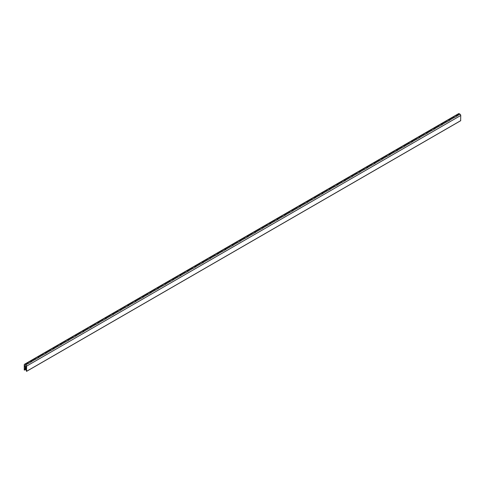 <?xml version="1.0" encoding="UTF-8"?>
<svg xmlns="http://www.w3.org/2000/svg" width="485" height="485" viewBox="0 0 485 485"><rect width="100%" height="100%" fill="white"/><g stroke="black" fill="none" stroke-linecap="round" stroke-linejoin="round"><path stroke-width="0.73" d="M460.647 120.692L460.75 115.466A1.055 0.612 -120 0 0 460.004 114.175L459.162 113.69A1.055 0.612 -120 0 0 458.634 113.635L24.468 364.302A1.055 0.612 -120 0 0 24.25 364.787L24.25 369.952L25.256 368.952L24.905 365.648M25.929 368.873L25.578 369.133L26.584 371.298L26.584 366.133A1.055 0.612 -120 0 0 25.838 364.835L24.996 364.35A1.055 0.612 -120 0 0 24.468 364.302M449.031 119.437L445.763 121.323A1.055 0.612 -120 0 1 445.861 121.371L446.697 121.856A1.055 0.612 -120 0 1 446.794 121.917L450.062 120.031A1.055 0.612 -120 0 0 449.965 119.971L449.128 119.486A1.055 0.612 -120 0 0 449.031 119.437L449.031 120.626M441.562 123.748L438.294 125.633A1.055 0.612 -120 0 1 438.385 125.682L439.228 126.167A1.055 0.612 -120 0 1 439.319 126.227L442.587 124.342A1.055 0.612 -120 0 0 442.496 124.281L441.653 123.796A1.055 0.612 -120 0 0 441.562 123.748L441.562 124.936M434.093 128.064L430.825 129.95A1.055 0.612 -120 0 1 430.916 129.998L431.759 130.483A1.055 0.612 -120 0 1 431.85 130.544L435.118 128.652A1.055 0.612 -120 0 0 435.027 128.592L434.184 128.107A1.055 0.612 -120 0 0 434.093 128.064L434.093 129.246M426.624 132.375L423.356 134.26A1.055 0.612 -120 0 1 423.447 134.309L424.29 134.794A1.055 0.612 -120 0 1 424.381 134.854L427.649 132.969A1.055 0.612 -120 0 0 427.558 132.908L426.715 132.423A1.055 0.612 -120 0 0 426.624 132.375L426.624 133.563M419.155 136.685L415.887 138.577A1.055 0.612 -120 0 1 415.978 138.619L416.821 139.104A1.055 0.612 -120 0 1 416.912 139.165L420.18 137.279A1.055 0.612 -120 0 0 420.089 137.219L419.246 136.734A1.055 0.612 -120 0 0 419.155 136.685L419.155 137.873M411.686 141.002L408.418 142.887A1.055 0.612 -120 0 1 408.509 142.936L409.352 143.421A1.055 0.612 -120 0 1 409.443 143.481L412.711 141.59A1.055 0.612 -120 0 0 412.62 141.529L411.777 141.044A1.055 0.612 -120 0 0 411.686 141.002L411.686 142.184M404.217 145.312L400.95 147.197A1.055 0.612 -120 0 1 401.04 147.246L401.883 147.731A1.055 0.612 -120 0 1 401.974 147.792L405.242 145.906A1.055 0.612 -120 0 0 405.151 145.846L404.308 145.361A1.055 0.612 -120 0 0 404.217 145.312L404.217 146.5M396.748 149.623L393.48 151.514A1.055 0.612 -120 0 1 393.571 151.556L394.414 152.041A1.055 0.612 -120 0 1 394.505 152.102L397.773 150.217A1.055 0.612 -120 0 0 397.682 150.156L396.839 149.671A1.055 0.612 -120 0 0 396.748 149.623L396.748 150.811M389.273 153.939L386.005 155.824A1.055 0.612 -120 0 1 386.102 155.873L386.939 156.358A1.055 0.612 -120 0 1 387.036 156.419L390.304 154.527A1.055 0.612 -120 0 0 390.207 154.466L389.37 153.981A1.055 0.612 -120 0 0 389.273 153.939L389.273 155.121M381.804 158.249L378.536 160.135A1.055 0.612 -120 0 1 378.633 160.183L379.47 160.668A1.055 0.612 -120 0 1 379.567 160.729L382.835 158.844A1.055 0.612 -120 0 0 382.738 158.783L381.901 158.298A1.055 0.612 -120 0 0 381.804 158.249L381.804 159.438M374.335 162.56L371.067 164.451A1.055 0.612 -120 0 1 371.164 164.494L372.001 164.979A1.055 0.612 -120 0 1 372.098 165.039L375.366 163.154A1.055 0.612 -120 0 0 375.269 163.093L374.432 162.608A1.055 0.612 -120 0 0 374.335 162.56L374.335 163.748M366.866 166.876L363.598 168.762A1.055 0.612 -120 0 1 363.695 168.81L364.532 169.295A1.055 0.612 -120 0 1 364.629 169.356L367.897 167.464A1.055 0.612 -120 0 0 367.8 167.404L366.963 166.919A1.055 0.612 -120 0 0 366.866 166.876L366.866 168.059M359.397 171.187L356.129 173.072A1.055 0.612 -120 0 1 356.226 173.121L357.063 173.606A1.055 0.612 -120 0 1 357.16 173.666L360.428 171.781A1.055 0.612 -120 0 0 360.331 171.72L359.494 171.235A1.055 0.612 -120 0 0 359.397 171.187L359.397 172.375M351.928 175.497L348.66 177.389A1.055 0.612 -120 0 1 348.751 177.431L349.594 177.916A1.055 0.612 -120 0 1 349.685 177.977L352.953 176.091A1.055 0.612 -120 0 0 352.862 176.031L352.019 175.546A1.055 0.612 -120 0 0 351.928 175.497L351.928 176.685M344.459 179.814L341.191 181.699A1.055 0.612 -120 0 1 341.282 181.748L342.125 182.233A1.055 0.612 -120 0 1 342.216 182.293L345.484 180.402A1.055 0.612 -120 0 0 345.393 180.341L344.55 179.856A1.055 0.612 -120 0 0 344.459 179.814L344.459 180.996M336.99 184.124L333.722 186.01A1.055 0.612 -120 0 1 333.813 186.058L334.656 186.543A1.055 0.612 -120 0 1 334.747 186.604L338.015 184.718A1.055 0.612 -120 0 0 337.924 184.658L337.081 184.173A1.055 0.612 -120 0 0 336.99 184.124L336.99 185.312M329.521 188.435L326.253 190.326A1.055 0.612 -120 0 1 326.344 190.369L327.187 190.854A1.055 0.612 -120 0 1 327.278 190.914L330.546 189.029A1.055 0.612 -120 0 0 330.455 188.968L329.612 188.483A1.055 0.612 -120 0 0 329.521 188.435L329.521 189.623M322.052 192.751L318.784 194.637A1.055 0.612 -120 0 1 318.875 194.685L319.718 195.17A1.055 0.612 -120 0 1 319.809 195.231L323.077 193.345A1.055 0.612 -120 0 0 322.986 193.279L322.143 192.794A1.055 0.612 -120 0 0 322.052 192.751L322.052 193.933M314.583 197.062L311.315 198.947A1.055 0.612 -120 0 1 311.406 198.995L312.249 199.481A1.055 0.612 -120 0 1 312.34 199.541L315.608 197.656A1.055 0.612 -120 0 0 315.517 197.595L314.674 197.11A1.055 0.612 -120 0 0 314.583 197.062L314.583 198.25M307.114 201.372L303.846 203.263A1.055 0.612 -120 0 1 303.937 203.306L304.78 203.791A1.055 0.612 -120 0 1 304.871 203.852L308.139 201.966A1.055 0.612 -120 0 0 308.048 201.905L307.205 201.421A1.055 0.612 -120 0 0 307.114 201.372L307.114 202.56M299.639 205.688L296.371 207.574A1.055 0.612 -120 0 1 296.468 207.622L297.305 208.107A1.055 0.612 -120 0 1 297.402 208.168L300.67 206.283A1.055 0.612 -120 0 0 300.573 206.222L299.736 205.731A1.055 0.612 -120 0 0 299.639 205.688L299.639 206.871M292.17 209.999L288.902 211.884A1.055 0.612 -120 0 1 288.999 211.933L289.836 212.418A1.055 0.612 -120 0 1 289.933 212.478L293.201 210.593A1.055 0.612 -120 0 0 293.104 210.532L292.267 210.047A1.055 0.612 -120 0 0 292.17 209.999L292.17 211.187M284.701 214.309L281.433 216.201A1.055 0.612 -120 0 1 281.53 216.243L282.367 216.728A1.055 0.612 -120 0 1 282.464 216.789L285.732 214.904A1.055 0.612 -120 0 0 285.635 214.843L284.798 214.358A1.055 0.612 -120 0 0 284.701 214.309L284.701 215.498M277.232 218.626L273.964 220.511A1.055 0.612 -120 0 1 274.061 220.56L274.898 221.045A1.055 0.612 -120 0 1 274.995 221.105L278.263 219.22A1.055 0.612 -120 0 0 278.166 219.159L277.329 218.668A1.055 0.612 -120 0 0 277.232 218.626L277.232 219.808M269.763 222.936L266.495 224.822A1.055 0.612 -120 0 1 266.586 224.87L267.429 225.355A1.055 0.612 -120 0 1 267.52 225.416L270.794 223.53A1.055 0.612 -120 0 0 270.697 223.47L269.86 222.985A1.055 0.612 -120 0 0 269.763 222.936L269.763 224.125M262.294 227.247L259.026 229.138A1.055 0.612 -120 0 1 259.117 229.181L259.96 229.666A1.055 0.612 -120 0 1 260.051 229.726L263.319 227.841A1.055 0.612 -120 0 0 263.228 227.78L262.385 227.295A1.055 0.612 -120 0 0 262.294 227.247L262.294 228.435M254.825 231.563L251.557 233.449A1.055 0.612 -120 0 1 251.648 233.497L252.491 233.982A1.055 0.612 -120 0 1 252.582 234.043L255.85 232.157A1.055 0.612 -120 0 0 255.759 232.097L254.916 231.612A1.055 0.612 -120 0 0 254.825 231.563L254.825 232.745M247.356 235.874L244.088 237.759A1.055 0.612 -120 0 1 244.179 237.808L245.022 238.293A1.055 0.612 -120 0 1 245.113 238.353L248.381 236.468A1.055 0.612 -120 0 0 248.29 236.407L247.447 235.922A1.055 0.612 -120 0 0 247.356 235.874L247.356 237.062M239.887 240.184L236.619 242.076A1.055 0.612 -120 0 1 236.71 242.118L237.553 242.603A1.055 0.612 -120 0 1 237.644 242.664L240.912 240.778A1.055 0.612 -120 0 0 240.821 240.718L239.978 240.233A1.055 0.612 -120 0 0 239.887 240.184L239.887 241.372M232.418 244.501L229.15 246.386A1.055 0.612 -120 0 1 229.241 246.435L230.084 246.92A1.055 0.612 -120 0 1 230.175 246.98L233.443 245.095A1.055 0.612 -120 0 0 233.352 245.034L232.509 244.549A1.055 0.612 -120 0 0 232.418 244.501L232.418 245.683M224.949 248.811L221.681 250.696A1.055 0.612 -120 0 1 221.772 250.745L222.615 251.23A1.055 0.612 -120 0 1 222.706 251.291L225.974 249.405A1.055 0.612 -120 0 0 225.883 249.345L225.04 248.86A1.055 0.612 -120 0 0 224.949 248.811L224.949 249.999M217.48 253.121L214.206 255.013A1.055 0.612 -120 0 1 214.303 255.055L215.14 255.54A1.055 0.612 -120 0 1 215.237 255.601L218.505 253.716A1.055 0.612 -120 0 0 218.414 253.655L217.571 253.17A1.055 0.612 -120 0 0 217.48 253.121L217.48 254.31M210.005 257.438L206.737 259.323A1.055 0.612 -120 0 1 206.834 259.372L207.671 259.857A1.055 0.612 -120 0 1 207.768 259.918L211.036 258.032A1.055 0.612 -120 0 0 210.939 257.971L210.102 257.486A1.055 0.612 -120 0 0 210.005 257.438L210.005 258.62M202.536 261.748L199.268 263.634A1.055 0.612 -120 0 1 199.365 263.682L200.202 264.167A1.055 0.612 -120 0 1 200.299 264.228L203.567 262.343A1.055 0.612 -120 0 0 203.47 262.282L202.633 261.797A1.055 0.612 -120 0 0 202.536 261.748L202.536 262.937M195.067 266.059L191.799 267.95A1.055 0.612 -120 0 1 191.896 267.993L192.733 268.478A1.055 0.612 -120 0 1 192.83 268.538L196.098 266.653A1.055 0.612 -120 0 0 196.001 266.592L195.164 266.107A1.055 0.612 -120 0 0 195.067 266.059L195.067 267.247M187.598 270.375L184.33 272.261A1.055 0.612 -120 0 1 184.427 272.309L185.264 272.794A1.055 0.612 -120 0 1 185.361 272.855L188.629 270.969A1.055 0.612 -120 0 0 188.532 270.909L187.695 270.424A1.055 0.612 -120 0 0 187.598 270.375L187.598 271.558M180.129 274.686L176.861 276.571A1.055 0.612 -120 0 1 176.952 276.62L177.795 277.105A1.055 0.612 -120 0 1 177.886 277.165L181.154 275.28A1.055 0.612 -120 0 0 181.063 275.219L180.22 274.734A1.055 0.612 -120 0 0 180.129 274.686L180.129 275.874M172.66 278.996L169.392 280.888A1.055 0.612 -120 0 1 169.483 280.93L170.326 281.415A1.055 0.612 -120 0 1 170.417 281.476L173.685 279.59A1.055 0.612 -120 0 0 173.594 279.53L172.751 279.045A1.055 0.612 -120 0 0 172.66 278.996L172.66 280.185M165.191 283.313L161.923 285.198A1.055 0.612 -120 0 1 162.014 285.247L162.857 285.732A1.055 0.612 -120 0 1 162.948 285.792L166.216 283.907A1.055 0.612 -120 0 0 166.125 283.846L165.282 283.361A1.055 0.612 -120 0 0 165.191 283.313L165.191 284.495M157.722 287.623L154.454 289.509A1.055 0.612 -120 0 1 154.545 289.557L155.388 290.042A1.055 0.612 -120 0 1 155.479 290.103L158.747 288.217A1.055 0.612 -120 0 0 158.656 288.157L157.813 287.672A1.055 0.612 -120 0 0 157.722 287.623L157.722 288.811M150.253 291.934L146.985 293.825A1.055 0.612 -120 0 1 147.076 293.868L147.919 294.353A1.055 0.612 -120 0 1 148.01 294.413L151.278 292.528A1.055 0.612 -120 0 0 151.187 292.467L150.344 291.982A1.055 0.612 -120 0 0 150.253 291.934L150.253 293.122M142.784 296.25L139.516 298.136A1.055 0.612 -120 0 1 139.607 298.184L140.45 298.669A1.055 0.612 -120 0 1 140.541 298.73L143.809 296.844A1.055 0.612 -120 0 0 143.718 296.784L142.875 296.299A1.055 0.612 -120 0 0 142.784 296.25L142.784 297.432M135.315 300.561L132.047 302.446A1.055 0.612 -120 0 1 132.138 302.494L132.981 302.979A1.055 0.612 -120 0 1 133.072 303.04L136.34 301.155A1.055 0.612 -120 0 0 136.249 301.094L135.406 300.609A1.055 0.612 -120 0 0 135.315 300.561L135.315 301.749M127.84 304.871L124.572 306.762A1.055 0.612 -120 0 1 124.669 306.805L125.506 307.29A1.055 0.612 -120 0 1 125.603 307.357L128.871 305.465A1.055 0.612 -120 0 0 128.774 305.404L127.937 304.919A1.055 0.612 -120 0 0 127.84 304.871L127.84 306.059M120.371 309.188L117.103 311.073A1.055 0.612 -120 0 1 117.2 311.121L118.037 311.606A1.055 0.612 -120 0 1 118.134 311.667L121.402 309.782A1.055 0.612 -120 0 0 121.305 309.721L120.468 309.236A1.055 0.612 -120 0 0 120.371 309.188L120.371 310.37M112.902 313.498L109.634 315.383A1.055 0.612 -120 0 1 109.731 315.432L110.568 315.917A1.055 0.612 -120 0 1 110.665 315.978L113.933 314.092A1.055 0.612 -120 0 0 113.836 314.031L112.999 313.546A1.055 0.612 -120 0 0 112.902 313.498L112.902 314.686M105.433 317.808L102.165 319.7A1.055 0.612 -120 0 1 102.262 319.742L103.099 320.233A1.055 0.612 -120 0 1 103.196 320.294L106.464 318.403A1.055 0.612 -120 0 0 106.367 318.342L105.53 317.857A1.055 0.612 -120 0 0 105.433 317.808L105.433 318.997M97.964 322.125L94.696 324.01A1.055 0.612 -120 0 1 94.793 324.059L95.63 324.544A1.055 0.612 -120 0 1 95.727 324.604L98.995 322.719A1.055 0.612 -120 0 0 98.898 322.658L98.061 322.173A1.055 0.612 -120 0 0 97.964 322.125L97.964 323.307M90.495 326.435L87.227 328.321A1.055 0.612 -120 0 1 87.318 328.369L88.161 328.854A1.055 0.612 -120 0 1 88.252 328.915L91.519 327.029A1.055 0.612 -120 0 0 91.429 326.969L90.586 326.484A1.055 0.612 -120 0 0 90.495 326.435L90.495 327.624M83.026 330.752L79.758 332.637A1.055 0.612 -120 0 1 79.849 332.68L80.692 333.171A1.055 0.612 -120 0 1 80.783 333.231L84.05 331.34A1.055 0.612 -120 0 0 83.96 331.279L83.117 330.794A1.055 0.612 -120 0 0 83.026 330.752L83.026 331.934M75.557 335.062L72.289 336.948A1.055 0.612 -120 0 1 72.38 336.996L73.223 337.481A1.055 0.612 -120 0 1 73.314 337.542L76.581 335.656A1.055 0.612 -120 0 0 76.491 335.596L75.648 335.111A1.055 0.612 -120 0 0 75.557 335.062L75.557 336.244M68.088 339.373L64.82 341.258A1.055 0.612 -120 0 1 64.911 341.307L65.754 341.792A1.055 0.612 -120 0 1 65.845 341.852L69.112 339.967A1.055 0.612 -120 0 0 69.022 339.906L68.179 339.421A1.055 0.612 -120 0 0 68.088 339.373L68.088 340.561M60.619 343.689L57.351 345.575A1.055 0.612 -120 0 1 57.442 345.623L58.285 346.108A1.055 0.612 -120 0 1 58.376 346.169L61.644 344.277A1.055 0.612 -120 0 0 61.553 344.217L60.71 343.732A1.055 0.612 -120 0 0 60.619 343.689L60.619 344.871M53.15 348L49.882 349.885A1.055 0.612 -120 0 1 49.973 349.934L50.816 350.419A1.055 0.612 -120 0 1 50.907 350.479L54.174 348.594A1.055 0.612 -120 0 0 54.084 348.533L53.241 348.048A1.055 0.612 -120 0 0 53.15 348L53.15 349.182M45.681 352.31L42.413 354.195A1.055 0.612 -120 0 1 42.504 354.244L43.347 354.729A1.055 0.612 -120 0 1 43.438 354.79L46.706 352.904A1.055 0.612 -120 0 0 46.615 352.844L45.772 352.359A1.055 0.612 -120 0 0 45.681 352.31L45.681 353.498M38.206 356.627L34.938 358.512A1.055 0.612 -120 0 1 35.035 358.56L35.872 359.046A1.055 0.612 -120 0 1 35.969 359.106L39.236 357.215A1.055 0.612 -120 0 0 39.139 357.154L38.303 356.669A1.055 0.612 -120 0 0 38.206 356.627L38.206 357.809M30.737 360.937L27.469 362.822A1.055 0.612 -120 0 1 27.566 362.871L28.403 363.356A1.055 0.612 -120 0 1 28.5 363.417L31.767 361.531A1.055 0.612 -120 0 0 31.671 361.47L30.834 360.986A1.055 0.612 -120 0 0 30.737 360.937L30.737 362.119M456.5 115.127L453.232 117.012A1.055 0.612 -120 0 1 453.329 117.061L454.166 117.546A1.055 0.612 -120 0 1 454.263 117.606L457.531 115.715A1.055 0.612 -120 0 0 457.434 115.654L456.597 115.169A1.055 0.612 -120 0 0 456.5 115.127L456.5 116.309M25.735 368.988L25.929 366.242L25.044 365.563M460.75 120.632L26.584 371.298M460.75 115.466L26.584 366.133M454.166 117.546L449.965 119.971M446.697 121.856L442.496 124.281M439.228 126.167L435.027 128.592M431.759 130.483L427.558 132.908M424.29 134.794L420.089 137.219M416.821 139.104L412.62 141.529M409.352 143.421L405.151 145.846M401.883 147.731L397.682 150.156M394.414 152.041L390.207 154.466M386.939 156.358L382.738 158.783M379.47 160.668L375.269 163.093M372.001 164.979L367.8 167.404M364.532 169.295L360.331 171.72M357.063 173.606L352.862 176.031M349.594 177.916L345.393 180.341M342.125 182.233L337.924 184.658M334.656 186.543L330.455 188.968M327.187 190.854L322.986 193.279M319.718 195.17L315.517 197.595M312.249 199.481L308.048 201.905M304.78 203.791L300.573 206.222M297.305 208.107L293.104 210.532M289.836 212.418L285.635 214.843M282.367 216.728L278.166 219.159M274.898 221.045L270.697 223.47M267.429 225.355L263.228 227.78M259.96 229.666L255.759 232.097M252.491 233.982L248.29 236.407M245.022 238.293L240.821 240.718M237.553 242.603L233.352 245.034M230.084 246.92L225.883 249.345M222.615 251.23L218.414 253.655M215.14 255.54L210.939 257.971M207.671 259.857L203.47 262.282M200.202 264.167L196.001 266.592M192.733 268.478L188.532 270.909M185.264 272.794L181.063 275.219M177.795 277.105L173.594 279.53M170.326 281.415L166.125 283.846M162.857 285.732L158.656 288.157M155.388 290.042L151.187 292.467M147.919 294.353L143.718 296.784M140.45 298.669L136.249 301.094M132.981 302.979L128.774 305.404M125.506 307.29L121.305 309.721M118.037 311.606L113.836 314.031M110.568 315.917L106.367 318.342M103.099 320.233L98.898 322.658M95.63 324.544L91.429 326.969M88.161 328.854L83.96 331.279M80.692 333.171L76.491 335.596M73.223 337.481L69.022 339.906M65.754 341.792L61.553 344.217M58.285 346.108L54.084 348.533M50.816 350.419L46.615 352.844M43.347 354.729L39.139 357.154M35.872 359.046L31.671 361.47M28.403 363.356L25.838 364.835M460.004 114.175L457.434 115.654M25.929 367.763L24.905 368.357M25.929 368.127L25.081 368.618M25.929 368.145L25.099 368.624M25.929 368.564L25.256 368.952M25.681 369.4L24.438 370.116M42.504 354.244L38.303 356.669M49.973 349.934L45.772 352.359M57.442 345.623L53.241 348.048M64.911 341.307L60.71 343.732M72.38 336.996L68.179 339.421M79.849 332.68L75.648 335.111M87.318 328.369L83.117 330.794M94.793 324.059L90.586 326.484M102.262 319.742L98.061 322.173M109.731 315.432L105.53 317.857M117.2 311.121L112.999 313.546M124.669 306.805L120.468 309.236M132.138 302.494L127.937 304.919M139.607 298.184L135.406 300.609M147.076 293.868L142.875 296.299M154.545 289.557L150.344 291.982M162.014 285.247L157.813 287.672M169.483 280.93L165.282 283.361M176.952 276.62L172.751 279.045M184.427 272.309L180.22 274.734M191.896 267.993L187.695 270.424M199.365 263.682L195.164 266.107M206.834 259.372L202.633 261.797M214.303 255.055L210.102 257.486M221.772 250.745L217.571 253.17M229.241 246.435L225.04 248.86M236.71 242.118L232.509 244.549M244.179 237.808L239.978 240.233M251.648 233.497L247.447 235.922M259.117 229.181L254.916 231.612M266.586 224.87L262.385 227.295M274.061 220.56L269.86 222.985M281.53 216.243L277.329 218.668M288.999 211.933L284.798 214.358M296.468 207.622L292.267 210.047M303.937 203.306L299.736 205.731M311.406 198.995L307.205 201.421M318.875 194.685L314.674 197.11M326.344 190.369L322.143 192.794M333.813 186.058L329.612 188.483M341.282 181.748L337.081 184.173M348.751 177.431L344.55 179.856M356.226 173.121L352.019 175.546M363.695 168.81L359.494 171.235M371.164 164.494L366.963 166.919M378.633 160.183L374.432 162.608M386.102 155.873L381.901 158.298M393.571 151.556L389.37 153.981M401.04 147.246L396.839 149.671M408.509 142.936L404.308 145.361M415.978 138.619L411.777 141.044M423.447 134.309L419.246 136.734M430.916 129.998L426.715 132.423M438.385 125.682L434.184 128.107M445.861 121.371L441.653 123.796M453.329 117.061L449.128 119.486M459.162 113.69L456.597 115.169M27.566 362.871L24.996 364.35M35.035 358.56L30.834 360.986M460.72 120.698L26.554 371.364M25.929 368.758L25.596 368.952M25.681 369.406L24.42 370.134"/></g></svg>
